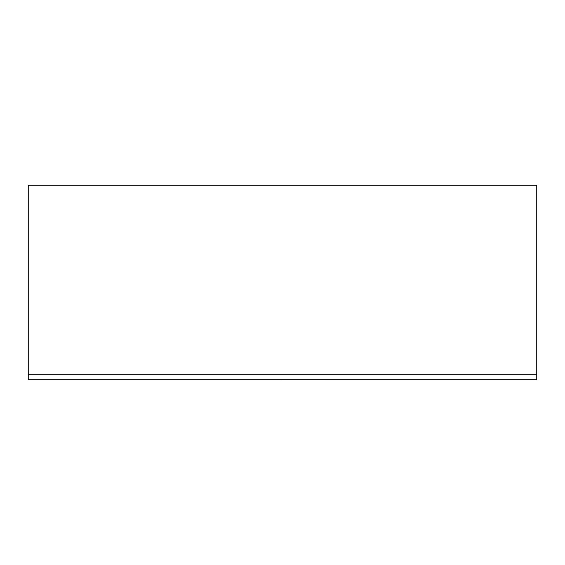 <?xml version="1.0" encoding="UTF-8"?>
<svg xmlns="http://www.w3.org/2000/svg" width="565" height="565" viewBox="0 0 565 565"><rect width="100%" height="100%" fill="white"/><g stroke="black" fill="none" stroke-linecap="round" stroke-linejoin="round"><path stroke-width="0.85" d="M28.25 374.256L28.25 185.271L536.75 185.271L536.75 379.701L28.25 379.701L28.25 374.256L536.75 374.256M281.532 379.729L323.816 379.729L281.532 379.729"/></g></svg>
